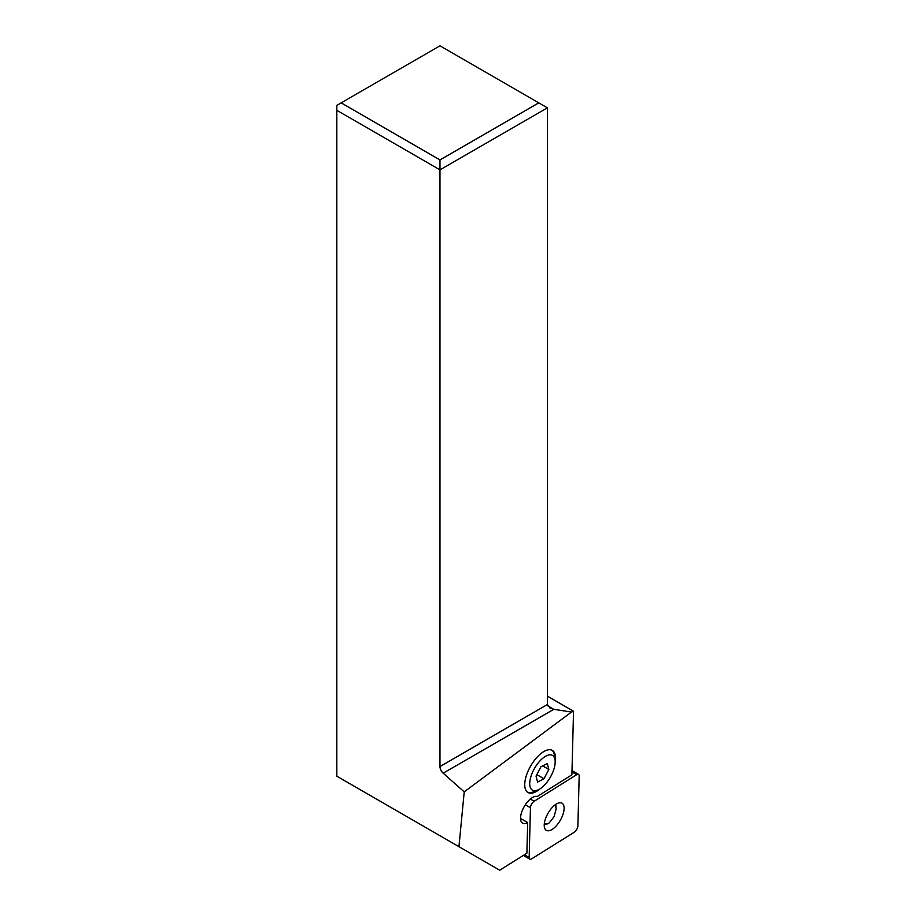 <?xml version="1.0" encoding="UTF-8"?>
<svg xmlns="http://www.w3.org/2000/svg" width="916" height="916" viewBox="0 0 916 916"><rect width="100%" height="100%" fill="white"/><g stroke="black" fill="none" stroke-linecap="round" stroke-linejoin="round"><path stroke-width="1.37" d="M574.183 832.278L531.612 858.876A4.866 2.198 -60 0 1 529.814 859.174A4.866 2.198 -60 0 1 529.162 857.502L530.444 807.717A4.866 2.198 -60 0 1 534.154 801.26L576.714 774.661A4.866 2.198 -60 0 1 578.523 774.363A4.866 2.198 -60 0 1 579.175 776.035L577.893 825.82A4.866 2.198 -60 0 1 574.183 832.278L531.612 858.876A4.866 2.198 -60 0 1 529.162 857.502L530.444 807.717A4.866 2.198 -60 0 1 534.154 801.26L576.714 774.661A4.866 2.198 -60 0 1 579.175 776.035L577.893 825.82A4.866 2.198 -60 0 1 574.183 832.278M561.977 803.172A15.686 7.076 120 0 0 548.02 813.271A15.686 7.076 120 0 0 546.325 830.354A15.686 7.076 120 0 0 546.36 830.365A15.686 7.076 120 0 0 560.317 820.267A15.686 7.076 120 0 0 562.012 803.183A15.686 7.076 120 0 0 561.977 803.172M547.425 696.16L573.53 711.24L571.492 712.053L553.791 709.316L443.161 773.184L464.217 791.871L571.492 712.053M573.53 711.24L571.893 774.844L537.188 796.531A15.194 6.859 120 0 0 527.192 802.244A15.194 6.859 120 0 0 520.62 816.774A15.194 6.859 120 0 0 522.578 823.118A15.194 6.859 120 0 0 523.173 823.381A15.194 6.859 120 0 0 527.673 822.534L526.883 853.208L499.689 870.2L458.95 846.682L464.217 791.871M555.142 762.81A24.308 10.969 120 0 0 555.474 760.555A24.308 10.969 120 0 0 552.325 750.41A24.308 10.969 120 0 0 536.089 758.288A24.308 10.969 120 0 0 524.868 782.367A24.308 10.969 120 0 0 528.017 792.512A24.308 10.969 120 0 0 540.165 788.756M555.978 806.515L555.623 804.488M555.325 804.706L556.161 808.862L554.169 816.522L549.222 822.889L547.31 823.942L544.287 823.885M547.654 823.805L544.23 824.801M555.062 760.062A20.06 9.046 120 0 0 554.833 758.883A20.06 9.046 120 0 0 539.513 761.402A20.06 9.046 120 0 0 530.055 786.661A20.06 9.046 120 0 0 537.749 790.05A20.06 9.046 120 0 0 555.062 760.062L554.443 755.471A24.308 10.969 -60 0 0 554.169 754.028A24.308 10.969 120 0 0 551.798 750.147M520.54 818.492L527.673 822.534M443.161 773.184A6.08 3.504 -120 0 1 439.978 766.555L547.425 704.518L547.425 107.836L439.978 45.8L336.825 105.351L336.825 776.173L458.95 846.682M547.425 704.518L549.943 708.034L553.791 709.316L547.711 705.801M439.978 766.555L439.978 169.872L547.425 107.836M336.825 110.321L439.978 169.872L439.978 159.945L341.118 102.867M538.826 102.867L439.978 159.945M527.524 792.191A24.308 10.969 120 0 0 533.467 791.813L537.749 790.05M543.978 778.737L548.844 769.44L547.299 763.475L540.909 766.807L536.043 776.104L537.577 782.069L543.978 778.737L536.822 774.604M548.844 769.44L542.684 765.879M524.41 854.754L529.162 857.502M576.714 774.661L571.973 771.913M530.318 799.038L534.154 801.26M530.444 807.717L525.337 804.775M529.814 859.174L523.334 855.43M578.523 774.363L572.008 770.608M556.081 807.122L555.909 805.84"/></g></svg>
